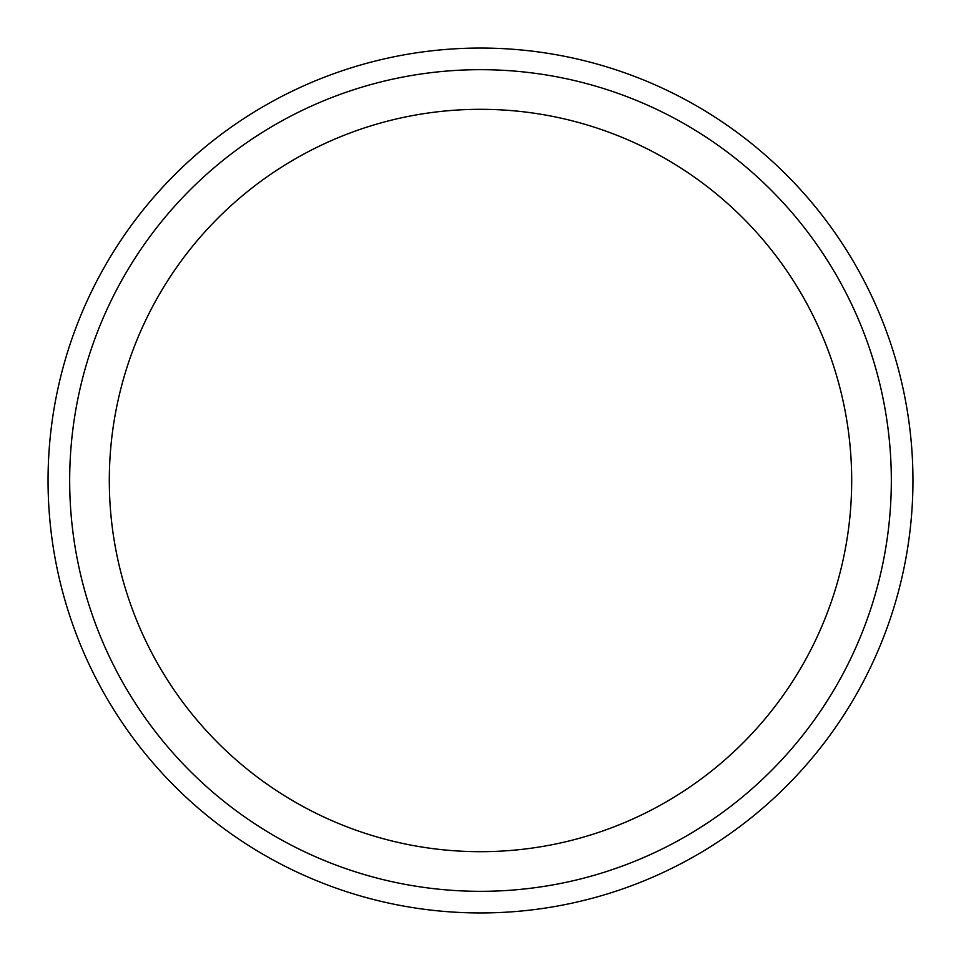 <?xml version="1.0" encoding="UTF-8"?>
<svg xmlns="http://www.w3.org/2000/svg" width="961" height="961" viewBox="0 0 961 961"><rect width="100%" height="100%" fill="white"/><g stroke="black" fill="none" stroke-linecap="round" stroke-linejoin="round"><path stroke-width="1.44" d="M69.672 480.5A410.827 410.827 0 0 0 480.5 891.327A410.827 410.827 0 0 0 891.327 480.5A410.827 410.827 0 0 0 480.5 69.672A410.827 410.827 0 0 0 69.672 480.5M912.95 480.5A432.45 432.45 0 0 1 480.5 912.95A432.45 432.45 0 0 1 48.05 480.5A432.45 432.45 0 0 1 480.5 48.05A432.45 432.45 0 0 1 912.95 480.5M851.686 480.5A371.186 371.186 0 0 0 480.5 109.314A371.186 371.186 0 0 0 109.314 480.5A371.186 371.186 0 0 0 480.5 851.686A371.186 371.186 0 0 0 851.686 480.5"/></g></svg>
